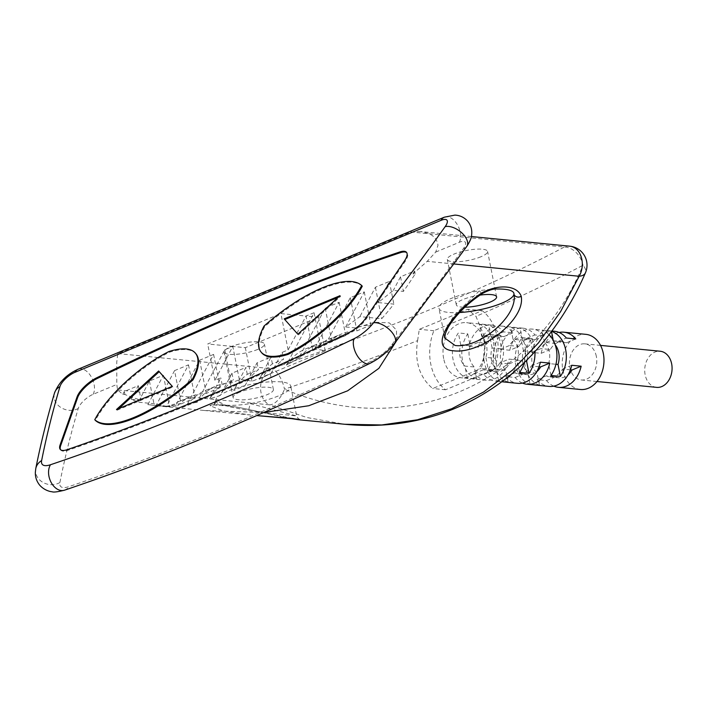 <?xml version="1.0" encoding="UTF-8"?>
<svg xmlns="http://www.w3.org/2000/svg" width="707" height="707" viewBox="0 0 707 707"><rect width="100%" height="100%" fill="white"/><g stroke="black" fill="none" stroke-linecap="round" stroke-linejoin="round"><path stroke-width="0.53" stroke-dasharray="3.54 2.65" d="M656.626 387.365A18.152 13.636 95.6 0 1 645.146 374.807A18.152 13.636 95.6 0 1 660.17 351.238M596.355 356.416A18.152 13.636 -84.4 0 0 584.875 343.849A18.152 13.636 -84.4 0 0 569.851 367.419A18.152 13.636 -84.4 0 0 581.331 379.977A18.152 13.636 -84.4 0 0 596.355 356.416M495.271 358.308A18.152 13.636 -84.4 0 0 495.961 346.563A18.152 13.636 -84.4 0 0 491.073 337.124L481.661 336.205L479.302 324.257L488.714 325.176A27.706 20.812 95.6 0 1 502.942 343.664A27.706 20.812 95.6 0 1 497.64 370.256L488.228 369.337L485.859 357.389L495.271 358.308L497.64 370.256M481.661 336.205A18.152 13.636 95.6 0 1 486.549 345.635A18.152 13.636 95.6 0 1 485.859 357.389M527.086 359.828A18.152 13.636 -84.4 0 0 527.334 349.638A18.152 13.636 -84.4 0 0 522.446 340.208L513.035 339.28L510.675 327.332L520.087 328.26A27.706 20.812 95.6 0 1 534.315 346.739A27.706 20.812 95.6 0 1 534.925 351.644M513.035 339.28A18.152 13.636 95.6 0 1 517.922 348.719A18.152 13.636 95.6 0 1 517.232 360.464L525.601 361.286M555.163 344.742A18.152 13.636 -84.4 0 0 553.82 343.284L544.408 342.365A18.152 13.636 95.6 0 1 549.295 351.794A18.152 13.636 95.6 0 1 548.605 363.548L555.932 364.264M478.392 347.164A27.706 20.812 95.6 0 1 501.104 326.033A27.706 20.812 95.6 0 1 513.008 332.794L503.596 331.866A27.706 20.812 -84.4 0 0 491.692 325.105A27.706 20.812 -84.4 0 0 468.98 346.244L478.392 347.164L487.565 343.355L478.153 342.435A18.152 13.636 95.6 0 1 490.755 334.614A18.152 13.636 95.6 0 1 494.423 335.675L503.596 331.866M509.765 350.248A27.706 20.812 95.6 0 1 532.477 329.108A27.706 20.812 95.6 0 1 544.381 335.869L534.969 334.95A27.706 20.812 -84.4 0 0 523.065 328.189A27.706 20.812 -84.4 0 0 500.353 349.32L509.765 350.248L518.938 346.43L509.526 345.511A18.152 13.636 95.6 0 1 522.128 337.69A18.152 13.636 95.6 0 1 525.796 338.759L534.969 334.95M554.438 331.265A27.706 20.812 -84.4 0 0 531.726 352.395L541.138 353.323A27.706 20.812 95.6 0 1 559.069 332.449M580.403 389.486A27.706 20.812 95.6 0 1 562.878 370.309A27.706 20.812 95.6 0 1 585.811 334.34M539.459 385.103A27.706 20.812 95.6 0 1 525.23 366.615A27.706 20.812 95.6 0 1 530.533 340.023L521.121 339.095A27.706 20.812 -84.4 0 0 515.818 365.696A27.706 20.812 -84.4 0 0 530.047 384.184L539.459 385.103L537.09 373.155L527.678 372.227A18.152 13.636 95.6 0 1 523.489 351.052L532.901 351.971L530.533 340.023M508.086 382.027A27.706 20.812 95.6 0 1 493.857 363.539A27.706 20.812 95.6 0 1 499.16 336.947L489.748 336.019A27.706 20.812 -84.4 0 0 484.445 362.611A27.706 20.812 -84.4 0 0 498.674 381.1L508.086 382.027L505.717 370.079L496.305 369.151A18.152 13.636 95.6 0 1 492.116 347.968L501.528 348.896L499.16 336.947M476.712 378.943A27.706 20.812 95.6 0 1 462.484 360.464A27.706 20.812 95.6 0 1 467.787 333.863L458.375 332.944A27.706 20.812 -84.4 0 0 453.072 359.536A27.706 20.812 -84.4 0 0 467.3 378.024L476.712 378.943L474.344 366.995L464.932 366.076A18.152 13.636 95.6 0 1 460.743 344.892L470.155 345.811L467.787 333.863M443.66 358.608A27.706 20.812 95.6 0 1 466.593 322.648A27.706 20.812 95.6 0 1 484.118 341.817A27.706 20.812 95.6 0 1 461.185 377.785A27.706 20.812 95.6 0 1 443.66 358.608M488.228 369.337A27.706 20.812 -84.4 0 0 493.53 342.745A27.706 20.812 -84.4 0 0 479.302 324.257M524.17 362.682A27.706 20.812 -84.4 0 0 524.903 345.82A27.706 20.812 -84.4 0 0 510.675 327.332M549.083 334.764A27.706 20.812 -84.4 0 0 542.048 330.408L551.46 331.336A27.706 20.812 95.6 0 1 551.637 331.389M493.893 369.699A45.372 34.086 -84.4 0 0 497.021 336.461A45.372 34.086 -84.4 0 0 482.209 310.665L433.886 330.726A45.372 34.086 -84.4 0 0 445.569 389.76L493.893 369.699L480.99 368.435C485.011 357.671 485.948 346.58 483.809 335.162L475.961 316.382A1022.587 251.736 168.8 0 0 582.992 265.249A19.107 8.767 -156.2 0 1 585.387 272.929M362.267 286.202A92.343 32.982 -39.8 0 0 322.94 288.518A92.343 32.982 -39.8 0 0 264.621 326.749A77.019 27.511 -39.8 0 0 261.634 352.722M264.047 326.06L264.621 326.749M60.555 449.705A19.107 6.823 -39.8 0 0 60.811 450.076A19.107 6.823 -39.8 0 0 67.766 450.359A1877.058 670.395 -39.8 0 0 205.074 398.191A1877.058 670.395 -39.8 0 0 348.94 333.624A19.107 6.823 -39.8 0 0 366.438 318.68L405.04 261.625A19.107 6.823 -39.8 0 0 407.082 253.026A19.107 6.823 -39.8 0 0 406.764 252.708M459.568 312.529A38.213 9.403 -11.2 0 1 448.538 312.423A38.213 9.403 -11.2 0 1 438.959 308.27A38.213 9.403 -11.2 0 1 479.443 290.745L454.248 315.242L446.665 327.818L444.871 338.123M480.937 256.756A20.538 5.055 -11.2 0 1 459.691 261.625A20.538 5.055 -11.2 0 1 447.301 259.425A20.538 5.055 -11.2 0 1 453.956 254.113A20.538 5.055 -11.2 0 1 475.21 249.244A20.538 5.055 -11.2 0 1 487.591 251.445A20.538 5.055 -11.2 0 1 480.937 256.756M479.903 295.128A20.538 5.055 168.8 0 0 462.952 299.521A20.538 5.055 168.8 0 0 456.298 304.832A20.538 5.055 168.8 0 0 464.906 307.209M257.746 349.417A20.538 5.055 -11.2 0 1 236.5 354.287A20.538 5.055 -11.2 0 1 224.11 352.086A20.538 5.055 -11.2 0 1 230.774 346.775A20.538 5.055 -11.2 0 1 252.019 341.905A20.538 5.055 -11.2 0 1 264.409 344.106A20.538 5.055 -11.2 0 1 257.746 349.417M239.761 392.182A20.538 5.055 168.8 0 0 233.107 397.493A20.538 5.055 168.8 0 0 245.497 399.694A20.538 5.055 168.8 0 0 266.742 394.833A20.538 5.055 168.8 0 0 273.397 389.513A20.538 5.055 168.8 0 0 261.007 387.312A20.538 5.055 168.8 0 0 239.761 392.182M471.357 236.536L420.347 231.525L427.629 233.195C433.762 235.422 437.218 239.452 437.978 245.294L435.706 252.081L427.205 261.351L412.968 273.865L415.08 274.077A353.438 265.523 95.6 0 1 403.414 291.381L393.339 290.391L378.192 302.578L393.852 304.107A353.438 265.523 95.6 0 1 381.656 318.751L359.881 316.612L345.696 326.97L355.983 327.986A101.322 62.048 67.5 0 1 370.839 325.087L356.885 330.876A101.322 62.048 -112.5 0 0 341.852 333.854A101.322 62.048 -112.5 0 0 332.617 339.307L317.151 347.862A101.322 62.048 67.5 0 1 330.69 338.485L341.852 333.854M491.073 337.124L488.714 325.176M460.743 344.892L458.375 332.944M467.3 378.024L464.932 366.076M470.155 345.811A18.152 13.636 -84.4 0 0 474.344 366.995M468.98 346.244L478.153 342.435M494.423 335.675L503.835 336.603A18.152 13.636 -84.4 0 0 500.167 335.542A18.152 13.636 -84.4 0 0 487.565 343.355M503.835 336.603L513.008 332.794M499.822 362.921A18.152 13.636 95.6 0 1 487.211 370.742A18.152 13.636 95.6 0 1 483.553 369.681L492.965 370.601A18.152 13.636 -84.4 0 0 496.623 371.661A18.152 13.636 -84.4 0 0 509.226 363.849L499.822 362.921L508.996 359.112L518.408 360.04A27.706 20.812 95.6 0 1 511.762 373.817M504.842 379.376A27.706 20.812 95.6 0 1 495.695 381.17A27.706 20.812 95.6 0 1 483.782 374.41L474.37 373.49A27.706 20.812 -84.4 0 0 486.283 380.251A27.706 20.812 -84.4 0 0 508.996 359.112M474.37 373.49L483.553 369.681M483.782 374.41L492.965 370.601M509.226 363.849L518.408 360.04M519.601 372.412L517.232 360.464M522.446 340.208L520.087 328.26M492.116 347.968L489.748 336.019M498.674 381.1L496.305 369.151M501.528 348.896A18.152 13.636 -84.4 0 0 505.717 370.079M550.974 375.497L548.605 363.548M553.82 343.284L553.236 340.341M544.408 342.365L542.048 330.408M523.489 351.052L521.121 339.095M530.047 384.184L527.678 372.227M532.901 351.971A18.152 13.636 -84.4 0 0 537.09 373.155M500.353 349.32L509.526 345.511M525.796 338.759L535.208 339.678A18.152 13.636 -84.4 0 0 531.54 338.618A18.152 13.636 -84.4 0 0 518.938 346.43M535.208 339.678L544.381 335.869M539.017 366.774L531.187 366.005A18.152 13.636 95.6 0 1 518.584 373.817A18.152 13.636 95.6 0 1 514.926 372.757L524.338 373.676A18.152 13.636 -84.4 0 0 527.996 374.745A18.152 13.636 -84.4 0 0 536.675 371.785M531.187 366.005L540.369 362.196M522.429 383.07A27.706 20.812 95.6 0 1 515.156 377.494L505.744 376.566A27.706 20.812 -84.4 0 0 517.657 383.327M505.744 376.566L514.926 372.757M515.156 377.494L524.338 373.676M531.726 352.395L540.899 348.586A18.152 13.636 95.6 0 1 553.501 340.774A18.152 13.636 95.6 0 1 557.169 341.835L566.342 338.026M557.169 341.835L566.581 342.762A18.152 13.636 -84.4 0 0 562.913 341.693A18.152 13.636 -84.4 0 0 550.311 349.514L540.899 348.586M566.581 342.762L575.754 338.945M541.138 353.323L550.311 349.514M570.39 369.849L562.56 369.081A18.152 13.636 95.6 0 1 549.958 376.902A18.152 13.636 95.6 0 1 546.299 375.832L555.711 376.76A18.152 13.636 -84.4 0 0 559.37 377.821A18.152 13.636 -84.4 0 0 568.039 374.86M562.56 369.081L571.742 365.272M553.802 386.146A27.706 20.812 95.6 0 1 546.529 380.569L537.117 379.641A27.706 20.812 -84.4 0 0 549.03 386.402M537.117 379.641L546.299 375.832M546.529 380.569L555.711 376.76M195.98 353.871A77.019 27.511 -39.8 0 0 169.494 352.219A77.019 27.511 -39.8 0 0 95.357 420.382M320.616 345.935A101.322 62.048 67.5 0 0 305.583 348.913A101.322 62.048 67.5 0 0 286.662 365.059L299.688 357.777L286.379 365.033L314.041 312.715L320.616 345.935L312.6 349.267A101.322 62.048 -112.5 0 1 325.229 350.902L251.992 381.312A101.322 62.048 67.5 0 0 239.364 379.668L231.339 383A101.322 62.048 -112.5 0 0 216.307 385.978A101.322 62.048 -112.5 0 0 197.386 402.124L188.097 404.112A101.322 62.048 67.5 0 1 205.145 390.609L216.307 385.978M299.688 357.777A101.322 62.048 -112.5 0 1 316.736 344.274A101.322 62.048 -112.5 0 1 331.777 341.304L345.732 335.507A101.322 62.048 67.5 0 0 330.69 338.485M181.125 403.847L195.079 398.059A101.322 62.048 67.5 0 0 180.038 401.028A101.322 62.048 67.5 0 0 170.802 406.481L177.66 405.774L166.693 406.083L188.495 364.83L174.549 370.627L181.125 403.847A101.322 62.048 -112.5 0 0 166.278 406.746L204.146 410.467L263.702 412.526M396.609 340.703L396.503 330.081L389.318 322.869L374.675 322.215L355.983 327.986M177.66 405.774A101.322 62.048 -112.5 0 1 191.199 396.397A101.322 62.048 -112.5 0 1 206.232 393.419L220.186 387.63A101.322 62.048 67.5 0 0 205.145 390.609M271.17 373.323L259.248 379.279A101.322 62.048 67.5 0 1 272.398 363.902L283.551 359.271A101.322 62.048 -112.5 0 0 271.17 373.323L259.257 379.279L271.028 357L257.074 362.788L244.861 385.889L233.708 390.529L245.921 367.428L231.967 373.216L220.195 395.496L209.793 398.81A101.322 62.048 67.5 0 1 222.175 384.749L233.337 380.119A101.322 62.048 -112.5 0 0 220.204 395.496L209.793 398.81M244.861 385.889A101.322 62.048 -112.5 0 1 258.444 369.699L247.282 374.33A101.322 62.048 67.5 0 0 233.708 390.529M298.522 419.728L248.793 409.494C229.121 405.182 211.172 403.432 209.97 405.685L223.032 410.891L250.685 415.036M166.278 406.746L147.851 404.643L169.627 406.781A353.438 265.523 95.6 0 1 153.932 403.724L138.263 402.186L131.095 399.269L141.161 400.259A353.438 265.523 95.6 0 1 124.936 394.533L122.824 394.329L117.53 389.911L116.805 384.475L116.752 362.258L117.777 353.58L410.714 231.967L420.347 231.525M569.771 246.186A19.107 14.352 -84.4 0 0 564.31 247.043A19.107 14.334 -117.9 0 1 582.992 265.249C532.592 386.579 403.485 439.993 284.479 389.186A19.107 9.712 -67.2 0 1 269.482 404.828L306.891 417.528L344.733 424.262M166.693 406.083L170.802 406.481M197.386 402.124L188.097 404.112M332.617 339.307L328.499 338.9L315.154 347.667L317.151 347.862M410.714 231.967L564.31 247.043A1003.48 247.026 -11.2 0 1 271.373 368.656A19.107 8.59 -108.5 0 1 284.479 389.186A1022.587 251.736 168.8 0 0 417.607 340.615C414.417 361.365 419.445 377.326 432.675 388.497A1022.587 251.736 168.8 0 0 480.99 368.435M417.607 340.615L419.304 329.294A1020.033 251.1 168.8 0 0 467.619 309.233L475.961 316.382M325.229 350.902L318.565 317.275L245.338 347.676L232.789 346.448L224.764 349.779L197.103 402.097M239.364 379.668L232.789 346.448L214.884 380.313L220.814 377.847L209.732 398.801M314.041 312.715L306.016 316.038L288.111 349.903L282.19 352.369L271.108 373.323M315.154 347.667L339.148 302.287L325.202 308.075L298.964 357.707M345.696 326.97L364.255 291.858L350.31 297.656L328.499 338.9M378.192 302.578L389.371 281.439L375.417 287.228L359.881 316.612M412.968 273.865L414.479 271.011L400.524 276.808L393.339 290.391M131.095 399.269L138.28 385.677L124.326 391.475L122.824 394.329M147.851 404.643L163.388 375.258L149.442 381.046L138.263 402.186M174.549 370.627L155.982 405.738M187.364 404.042L213.602 354.41L199.657 360.199L175.663 405.579M248.793 409.494L250.243 403.609L296.648 415.946L255.183 411.73L228.432 406.613L215.741 400.224A38.213 9.403 -11.2 0 1 252.814 384.007A38.213 9.403 -11.2 0 1 290.736 386.084A38.213 9.403 -11.2 0 1 250.243 403.609A38.213 9.403 -11.2 0 1 215.723 400.586A38.213 9.403 -11.2 0 1 215.741 400.224A4.772 4.71 -34.9 0 1 209.97 405.685M482.377 293.511A4.772 1.007 57.7 0 1 479.443 290.745A38.213 9.403 -11.2 0 1 497.083 289.013M257.074 362.788L258.444 369.699M272.398 363.902L271.028 357M312.6 349.267L306.016 316.038L318.565 317.275M282.19 352.369L283.551 359.271M339.148 302.287L345.732 335.507M325.202 308.075L331.777 341.304M364.255 291.858L370.839 325.087M350.31 297.656L356.885 330.876M375.417 287.228L381.656 318.751M389.371 281.439L393.852 304.107M400.524 276.808L403.414 291.381M414.479 271.011L415.08 274.077M247.282 374.33L245.921 367.428M231.967 373.216L233.337 380.119M224.764 349.779L231.339 383M222.175 384.749L220.814 377.847M213.602 354.41L220.186 387.63M199.657 360.199L206.232 393.419M188.495 364.83L195.079 398.059M149.442 381.046L153.932 403.724M163.388 375.258L169.627 406.781M124.326 391.475L124.936 394.533M138.28 385.677L141.161 400.259M251.992 381.312L245.338 347.676M288.111 349.903L280.918 313.581L306.016 316.038M232.789 346.448L207.69 343.982L280.918 313.581M214.884 380.313L207.69 343.982M168.929 351.538L169.494 352.219M284.78 319.546L297.841 334.225M284.753 319.555L284.179 318.866M298.407 334.915L340.553 296.392L338.132 297.391M340.553 296.392L339.979 295.703M118.917 408.505L117.07 410.201L116.496 409.512M117.07 410.201L172.862 387.029L172.269 386.358M172.862 387.029L172.296 386.349M482.209 310.665L467.619 309.233M445.569 389.76L432.675 388.497M433.886 330.726L419.304 329.294M348.94 333.624L348.365 332.935M435.706 252.081L459.347 242.271A13.371 4.772 140.2 0 1 463.438 248.572A1895.202 676.882 140.2 0 1 391.802 344.724A22.924 8.192 140.2 0 1 372.333 360.641A1895.202 676.882 140.2 0 1 216.757 430.828A1895.202 676.882 140.2 0 1 68.747 486.681A22.924 8.192 140.2 0 1 59.901 482.519A1895.202 676.882 140.2 0 1 78.23 408.496A13.371 4.772 140.2 0 1 93.174 394.285L116.805 384.475M64.505 490.19A15.28 10.481 71.4 0 0 68.747 486.681M117.777 353.58L271.373 368.656A19.107 14.352 -84.4 0 0 261.024 392.615A19.107 14.352 -84.4 0 0 269.482 404.828L117.53 389.911M454.106 263.985L427.205 261.351M93.174 394.285A15.28 9.359 -112.5 0 0 89.1 373.738A15.28 9.359 67.5 0 0 78.177 369.204M459.347 242.271A15.28 9.359 -112.5 0 0 455.273 221.715A15.28 9.359 67.5 0 0 444.35 217.182M59.901 482.519A15.28 13.062 -168.8 0 1 38.611 478.798A15.28 13.062 11.2 0 1 35.774 468.573M78.23 408.496A15.28 12.602 -163.6 0 1 57.09 404.183A15.28 12.602 16.4 0 1 54.439 393.216M369.876 363.416A15.28 8.122 64.1 0 0 372.333 360.641M394.753 343.107A15.28 7.538 37.7 0 1 391.802 344.724M466.726 246.504A15.28 8.413 35.6 0 1 463.438 248.572M405.04 261.625L404.466 260.936M366.438 318.68L365.873 318M67.766 450.359L67.192 449.67M600.526 345.387L584.875 343.849M551.911 331.017L532.477 329.108M523.065 328.189L501.104 326.033M491.692 325.105L466.593 322.648M444.853 338.061L438.959 308.27M456.298 304.832L447.301 259.425M233.107 397.493L224.11 352.086M180.038 401.028L191.199 396.397M305.583 348.913L316.736 344.274M250.64 415.027L204.146 410.467M166.348 406.755L154.939 405.641M273.397 389.513L264.409 344.106M496.588 296.852L487.591 251.445M299.697 419.472C299.45 420.135 298.434 418.959 296.648 415.946L290.736 386.084M215.723 400.586L215.723 400.586C214.141 404.448 213.205 405.88 212.904 404.899L231.277 406.295C232.25 406.445 237.031 406.905 248.793 409.53L286.803 417.934M407.082 253.026L406.516 252.337M60.811 450.076L60.236 449.387M501.696 381.762L495.695 381.17M486.283 380.251L461.185 377.785M559.37 377.821L549.958 376.902M562.913 341.693L553.501 340.774M527.996 374.745L518.584 373.817M531.54 338.618L522.128 337.69M496.623 371.661L487.211 370.742M500.167 335.542L490.755 334.614M596.982 381.515L581.331 379.977"/><path stroke-width="1.06" d="M600.526 345.387L660.17 351.238A18.152 13.636 95.6 0 1 671.65 363.805A18.152 13.636 95.6 0 1 656.626 387.365L596.982 381.515M525.601 361.286L526.644 361.392A18.152 13.636 -84.4 0 0 527.086 359.828M555.932 364.264L558.017 364.467A18.152 13.636 -84.4 0 0 558.707 352.722A18.152 13.636 -84.4 0 0 555.163 344.742M559.069 332.449A27.706 20.812 95.6 0 1 563.85 332.193A27.706 20.812 95.6 0 1 575.754 338.945L566.342 338.026A27.706 20.812 -84.4 0 0 554.438 331.265L551.911 331.017M563.85 332.193L585.811 334.34A27.706 20.812 95.6 0 1 603.327 353.518A27.706 20.812 95.6 0 1 580.403 389.486L558.442 387.33A27.706 20.812 95.6 0 1 553.802 386.146M551.637 331.389A27.706 20.812 95.6 0 1 565.68 349.824A27.706 20.812 95.6 0 1 560.386 376.416L550.974 375.497A27.706 20.812 -84.4 0 0 556.276 348.896A27.706 20.812 -84.4 0 0 549.083 334.764M322.365 287.829A92.343 32.982 -39.8 0 0 264.047 326.06A77.019 27.511 -39.8 0 0 261.069 352.033A77.019 27.511 -39.8 0 0 287.555 353.686L288.12 354.366A77.019 27.511 -39.8 0 0 362.267 286.202L361.692 285.522A92.343 32.982 -39.8 0 0 322.365 287.829M204.5 397.511A1877.058 670.395 -39.8 0 0 348.365 332.935A19.107 6.823 -39.8 0 0 365.873 318L404.466 260.936A19.107 6.823 -39.8 0 0 406.516 252.337A19.107 6.823 -39.8 0 0 399.667 252.019A1877.058 670.395 -39.8 0 0 96.665 377.812A19.107 6.823 -39.8 0 0 77.081 396.857L60.086 444.95A19.107 6.823 -39.8 0 0 60.236 449.387A19.107 6.823 -39.8 0 0 67.192 449.67A1877.058 670.395 -39.8 0 0 204.5 397.511M482.421 292.574C499.496 283.728 517.453 285.54 521.245 296.383C525.566 319.697 480.795 354.401 453.549 350.796C426.701 349.099 451.685 312.335 482.421 292.574A4.772 1.007 57.7 0 1 482.377 293.511C467.689 303.241 456.36 314.376 448.397 326.917C444.995 333.739 443.819 337.478 444.871 338.123L455.087 345.493C479.761 348.692 518.346 315.888 513.954 294.13A38.213 9.403 -11.2 0 1 459.568 312.529M464.906 307.209A20.538 5.055 168.8 0 0 489.933 302.172A20.538 5.055 168.8 0 0 496.588 296.852A20.538 5.055 168.8 0 0 479.903 295.128M569.771 246.186A19.107 19.107 0 0 1 585.387 272.929A19.107 8.767 -156.2 0 1 579.157 276.26A19.107 14.352 -84.4 0 0 581.861 259.416A19.107 14.352 -84.4 0 0 569.771 246.186L471.357 236.536M511.762 373.817A27.706 20.812 95.6 0 1 504.842 379.376M534.925 351.644A27.706 20.812 95.6 0 1 529.013 373.34L519.601 372.412A27.706 20.812 -84.4 0 0 524.17 362.682M529.013 373.34L526.644 361.392M560.386 376.416L558.017 364.467M553.236 340.341L551.504 331.565M501.696 381.762L517.657 383.327A27.706 20.812 -84.4 0 0 540.369 362.196L549.781 363.115A27.706 20.812 95.6 0 1 527.068 384.246A27.706 20.812 95.6 0 1 522.429 383.07M536.675 371.785A18.152 13.636 -84.4 0 0 540.599 366.924L539.017 366.774M540.599 366.924L549.781 363.115M527.068 384.246L549.03 386.402A27.706 20.812 -84.4 0 0 571.742 365.272L581.154 366.199A27.706 20.812 95.6 0 1 558.442 387.33M568.039 374.86A18.152 13.636 -84.4 0 0 571.972 370.008L570.39 369.849M571.972 370.008L581.154 366.199M261.069 352.033L261.634 352.722A77.019 27.511 -39.8 0 0 288.12 354.366M406.764 252.708A19.107 6.823 -39.8 0 0 400.233 252.708A1877.058 670.395 -39.8 0 0 97.239 378.501A19.107 6.823 -39.8 0 0 77.655 397.546L60.661 445.631A19.107 6.823 -39.8 0 0 60.555 449.705M193.002 379.845A77.019 27.511 -39.8 0 0 195.98 353.871L195.415 353.182A77.019 27.511 -39.8 0 0 168.929 351.538A77.019 27.511 -39.8 0 0 94.782 419.693L95.357 420.382A92.343 32.982 -39.8 0 0 193.002 379.845L192.428 379.155A77.019 27.511 -39.8 0 0 195.415 353.182M263.702 412.526L308.773 405.738L347.605 390.821L378.881 368.338L396.609 340.703M299.397 419.357L256.694 415.583L292.857 418.509L298.522 419.728L344.769 424.271L381.753 424.96L417.492 419.781L451.667 408.743L483.641 391.996L512.566 370.026L538.434 342.93L560.616 311.575L579.157 276.26L454.106 263.985M585.387 272.929C566.987 315.631 535.72 358.59 496.111 385.783C482.669 395.169 468.414 402.928 453.337 409.079C438.879 414.965 423.908 419.269 408.425 421.991C387.56 425.632 366.332 426.392 344.733 424.262L344.769 424.271M482.377 293.511L482.377 293.511C488.793 290.126 493.698 288.633 497.083 289.013A38.213 9.403 -11.2 0 1 513.954 294.13A4.772 3.782 -4.8 0 0 521.245 296.383M287.555 353.686A77.019 27.511 -39.8 0 0 361.692 285.522M284.179 318.866L297.841 334.225L339.979 295.703L284.179 318.866M94.782 419.693A92.343 32.982 -39.8 0 0 192.428 379.155M116.496 409.512L172.296 386.349L158.642 370.989L116.496 409.512M338.132 297.391L284.78 319.546M172.269 386.358L159.208 371.679L118.917 408.505M159.208 371.679L158.642 370.989M50.489 464.738A15.28 10.481 71.4 0 0 53.361 485.736A15.28 10.481 71.4 0 0 64.505 490.19C57.594 491.922 53.405 492.434 51.929 491.719C51.452 491.772 44.868 491.012 39.636 485.108C36.605 481.281 35.173 476.986 35.35 472.223L35.774 468.573A15.28 13.062 11.2 0 1 41.633 460.575A22.924 8.192 -39.8 0 0 50.489 464.738A1895.202 676.882 -39.8 0 0 354.066 338.697A22.924 8.192 -39.8 0 0 373.535 322.781A1895.202 676.882 -39.8 0 0 445.171 226.629A13.371 4.772 -39.8 0 0 441.08 220.328L74.907 372.342A13.371 4.772 -39.8 0 0 59.962 386.552A1895.202 676.882 -39.8 0 0 41.633 460.575M441.08 220.328A15.28 9.359 67.5 0 1 444.35 217.182L78.177 369.204A15.28 9.359 67.5 0 0 74.907 372.342M35.774 468.573C40.608 444.208 46.83 419.083 54.439 393.216A15.28 12.602 16.4 0 1 59.962 386.552M354.066 338.697A15.28 8.122 64.1 0 0 359.395 358.679A15.28 8.122 64.1 0 0 369.876 363.416C379.579 358.502 387.869 351.724 394.753 343.107L466.726 246.504C469.987 241.396 471.613 237.57 471.622 235.033C472.276 229.969 471.003 225.409 467.804 221.344C464.358 217.429 460.063 215.352 454.937 215.105L444.35 217.182M373.535 322.781A15.28 7.538 37.7 0 1 391.828 332.157A15.28 7.538 37.7 0 1 394.753 343.107M445.171 226.629A15.28 8.413 35.6 0 1 464.048 235.228A15.28 8.413 35.6 0 1 466.726 246.504M400.233 252.708L399.667 252.019M60.661 445.631L60.086 444.95M77.655 397.546L77.081 396.857M97.239 378.501L96.665 377.812M369.876 363.416C316.648 389.265 264.515 412.782 213.479 433.974C162.433 455.167 112.766 473.902 64.505 490.19M54.439 393.216C58.814 382.337 66.732 374.339 78.177 369.204M286.803 417.934L298.522 419.728"/></g></svg>
